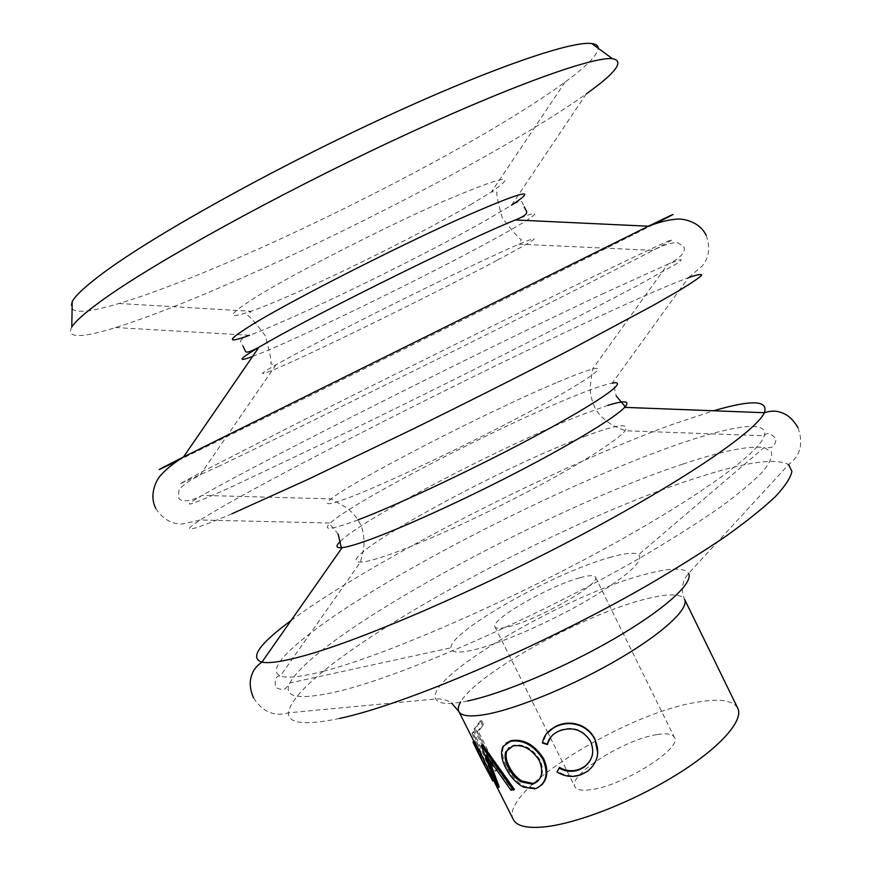 <?xml version="1.0" encoding="UTF-8"?>
<svg xmlns="http://www.w3.org/2000/svg" width="871" height="871" viewBox="0 0 871 871"><rect width="100%" height="100%" fill="white"/><g stroke="black" fill="none" stroke-linecap="round" stroke-linejoin="round"><path stroke-width="0.65" stroke-dasharray="4.36 3.27" d="M537.853 781.156C543.254 776.05 543.95 768.951 539.966 759.86C532.682 748.581 523.983 743.692 513.89 745.195L509.1 747.558M609.319 557.592C624.757 553.15 634.545 552.16 638.683 554.609C644.202 560.968 627.501 575.96 588.567 599.586C551.332 621.426 502.752 642.754 475.424 649.483C459.028 653.402 450.862 652.847 450.938 647.806C450.035 631.323 554.152 572.715 609.319 557.592M72.228 301.453C66.599 313.81 82.19 314.496 119.022 303.489C216.552 274.517 412.56 180.057 523.602 109.996C539.617 99.915 553.444 90.606 565.094 82.059C586.531 66.359 597.571 55.102 598.235 48.286M71.781 327.028C66.054 338.242 80.665 338.416 115.603 327.54C214.538 296.837 420.791 197.347 538.703 125.043C557.375 113.622 573.238 103.235 586.314 93.872L511.517 205.218C522.894 198.697 521.86 202.29 522.48 202.987L524.211 206.863M657.365 734.536C666.805 733.044 672.477 733.981 674.394 737.345C683.104 748.102 621.742 786.644 590.048 789.801C581.599 790.846 576.548 789.823 574.893 786.742C567.304 775.234 625.313 738.924 657.365 734.536M579.955 577.745C588.981 575.241 594.131 575.012 595.405 577.059C601.872 583.189 538.67 619.586 508.62 626.695C500.585 628.731 496.035 628.808 494.978 626.902C489.709 620.054 549.383 585.78 579.955 577.745M514.445 789.474L511.996 789.474L487.216 754.123L488.881 759.066M499.235 787.003L498.016 786.295L482.382 744.759M485.18 763.704L494.053 780.22L473.791 731.379L473.214 732.783L479.529 748.45L480.171 753.785L474.183 741.319M496.426 770.65L497.287 769.093L478.331 731.477L483.634 724.716L481.478 720.448L475.239 728.624L496.426 770.65L495.229 771.14L497.287 769.093M513.378 819.589C497.82 792.447 624.267 713.643 696.691 702.255C719.294 698.248 732.99 700.24 737.759 708.21M541.479 785.13L535.589 788.037L524.636 786.469C517.113 782.376 511.135 775.909 506.726 767.046C502.306 758.358 501.435 751.227 504.091 745.62L506.062 743.148M592.476 754.547L592.748 747.612L590.614 740.916C583.091 729.375 572.846 725.826 559.901 730.279L557.527 731.368L550.82 737.073M547.456 743.834L542.992 742.364L546.748 733.371M597.778 753.273C596.842 760.742 593.467 766.589 587.664 770.824L581.73 773.949C573.499 777.084 565.421 776.203 557.484 771.314L559.509 767.427M559.585 730.823L559.901 730.279M542.448 742.985L542.992 742.364M581.436 774.515L581.73 773.949M556.95 771.956L557.484 771.314M505.692 767.776L506.726 767.046M534.75 788.767L535.589 788.037M513.89 745.195L513.041 745.903M539.966 759.86L539.312 760.525M486.04 754.841L487.216 754.123M510.907 790.226L511.996 789.474M496.797 786.992L498.016 786.295M473.214 732.783L471.984 733.349L473.791 731.379M471.984 733.349L478.288 749.027L479.529 748.45M478.8 754.188L478.288 749.027M478.93 754.428L480.171 753.785M492.823 781.004L494.053 780.22M492.801 780.841L472.572 731.923M480.4 754.036L488.62 772.61L480.912 758.347L480.4 754.036L481.641 753.448L489.861 772L488.62 772.61M489.861 772L482.164 757.705L480.912 758.347M482.164 757.705L481.641 753.448M496.1 769.572L477.145 731.967L478.331 731.477M477.145 731.967L482.512 725.118L483.634 724.716M482.512 725.118L480.367 720.861L481.478 720.448M475.239 728.624L474.042 729.125L480.367 720.861M474.042 729.125L495.229 771.14M324.012 671.106C301.66 676.876 287.114 678.498 280.353 675.972C259.58 667.088 320.974 620.174 405.679 571.703C491.081 522.883 597.604 472.648 675.428 445.223C730.921 425.734 769.235 419.55 764.248 435.761C759.664 453.007 694.546 500.281 595.013 553.912C495.643 607.512 381.28 656.353 324.012 671.106M219.242 466.094L179.589 484.069L203.977 470.776L298.905 422.413C391.623 375.728 511.778 316.227 593.652 276.477C661.427 243.575 696.887 227.309 652.945 250.369C620.609 267.353 541.12 307.561 449.109 353.332C357.132 399.092 265.633 443.938 219.242 466.094M178.054 460.552C249.389 425.854 467.248 317.861 591.224 255.834L654.513 224.032M291.066 620.522C371.634 560.772 555.578 466.845 672.804 424.297L713.599 410.774M557.56 382.206C573.804 375.325 585.454 370.97 592.498 369.13C609.994 364.524 585.78 381.585 528.675 412.135C471.832 442.577 394.171 479.736 355.847 494.989C330.011 505.147 321.769 506.443 331.111 498.887C354.345 479.932 488.043 411.341 557.56 382.206M470.307 204.859L491.538 191.827C519.693 172.491 503.492 175.746 442.936 201.582C383.098 227.897 294.964 272.961 256.455 296.75C226.993 315.335 225.154 320.169 250.924 311.274C295.596 295.737 411.678 239.296 470.307 204.859M252.579 356.479C291.35 342.227 427.138 276.042 495.457 238.414C536.438 216.008 549.329 206.002 515.36 219.96M340.213 541.435C362.826 518.691 505.757 444.254 581.719 414.77L607.773 405.396M682.82 464.123C721.787 450.982 748.842 445.484 763.998 447.629L771.303 451.701C772.675 456.306 769.779 463.013 762.604 471.832C752.871 481.826 738.695 493.672 720.088 507.358C699.043 521.958 674.394 537.636 646.162 554.392C542.883 614.784 402.609 676.364 337.186 691.628C298.35 700.393 282.607 697.497 289.956 682.951C315.4 634.719 547.402 508.762 682.82 464.123M584.201 436.621C616.537 424.493 630.179 422.522 625.128 430.731C617.942 440.16 579.912 464.319 528.327 491.386C476.796 518.441 418.701 544.615 386.408 555.622C373.844 559.89 365.199 562.056 360.452 562.111C326.723 562.579 497.798 468.293 584.201 436.621M602.177 294.071L667.643 264.359L678.879 260.004C682.668 258.981 681.786 260.287 676.255 263.924L635.906 286.472L559.138 326.505C496.601 358.504 419.474 396.958 351.274 430.132L230.194 487.51C187.701 506.574 178.381 509.197 202.224 495.392C261.931 460.879 479.355 351.764 602.177 294.071M497.722 259.972C537.614 238.676 544.713 233.406 519.018 244.152C479.235 260.973 339.222 330.065 287.114 358.656L275.987 364.797C244.228 382.739 271.61 371.732 325.71 346.016C379.712 320.365 453.203 283.619 497.722 259.972M115.603 327.54L249.52 335.281C295.607 318.307 421.847 256.782 486.366 220.113L511.517 205.218M231.936 513.781C189.072 531.843 178.533 533.912 200.308 519.976C258.284 483.013 486.617 367.616 616.69 308.432C648.96 293.701 672.858 283.456 688.384 277.697L612.237 383.088L613.663 384.307L616.276 396.055M357.916 519.922C331.111 529.862 321.9 530.896 330.305 523.046C352.341 502.197 496.851 427.4 572.878 396.697C591.518 389.087 604.637 384.547 612.237 383.088M339.538 718.444C305.035 725.576 288.04 723.703 288.541 712.805C293.799 666.293 549.274 524.44 696.876 477.831C745.021 462.142 775.604 457.711 788.636 464.559L688.58 573.466C681.96 581.469 680.632 590.113 684.617 599.4C680.882 593.554 668.013 593.412 646.01 598.965C585.127 613.707 476.764 673.272 460.661 701.939M467.596 700.992C448.957 704.781 438.353 704.106 435.783 698.967C423.916 677.605 567.217 594.207 645.324 574.327C670.017 567.674 684.432 567.391 688.58 573.466M119.022 303.489L250.924 311.274L247.832 315.694C250.195 316.685 255.987 323.337 265.198 335.651C269.825 352.276 271.708 361.694 270.848 363.893L275.987 364.797L199.971 475.228C189.573 480.28 182.572 485.212 178.98 490.014L178.359 497.189C179.513 501.369 187.145 503.296 202.224 495.392L331.111 498.887L346.353 507.662C351.764 511.549 356.239 516.666 359.777 523.036C366.495 535.012 363.087 553.499 363.272 550.548L360.452 562.111L280.353 675.972C276.249 675.733 274.594 679.021 275.378 685.836C276.031 688.057 278.655 689.299 283.249 689.571C285.165 689.19 287.397 686.979 289.956 682.951L450.938 647.806M565.094 82.059L491.538 191.827L496.938 192.045C496.296 194.516 498.092 203.15 502.327 217.946C512.779 231.675 519.149 238.861 521.413 239.514L519.018 244.152L652.945 250.369C663.256 245.143 671.41 242.541 677.42 242.584L683.506 246.439C686.13 249.879 683.049 257.13 667.643 264.359L592.498 369.13L590.277 386.572C590.103 393.235 591.474 399.898 594.403 406.561C599.879 419.147 616.668 427.628 614.207 425.973L625.128 430.731L764.248 435.761C766.534 432.343 770.16 433.018 775.114 437.765C776.486 439.626 775.887 442.468 773.328 446.29C771.869 447.585 768.755 448.032 763.998 447.629L638.683 554.609M155.833 508.533C162.779 519.203 171.718 524.342 182.627 523.95L200.308 519.976L330.305 523.046L330.403 524.919L338.188 534.097M253.57 697.998C262.661 711.955 274.321 716.898 288.541 712.805L435.783 698.967C441.641 698.509 446.932 699.914 451.657 703.158M595.405 577.059L674.394 737.345M473.955 741.45L480.106 753.655M496.143 785.446L496.993 787.112M494.978 626.902L547.652 732.25M547.674 732.304L550.363 737.683M550.385 737.715L574.893 786.742M797.988 427.748C803.606 443.426 800.493 455.696 788.636 464.559M706.163 235.344C710.453 247.331 709.146 257.555 702.244 266.014L688.384 277.697M249.52 335.281C237.445 340.398 240.929 341.748 241.104 342.662L243.151 346.386M557.527 731.368L557.157 731.923M537.287 787.58L536.482 788.299M512.91 745.456L512.028 746.164"/><path stroke-width="1.31" d="M509.1 747.558L506.78 750.965C505.322 755.32 506.16 760.601 509.295 766.796L508.294 767.525C511.397 773.731 515.621 778.478 520.956 781.766L532.268 784.172L533.64 783.802C541.914 779.817 543.798 772.065 539.312 760.525C531.996 749.245 523.242 744.367 513.041 745.903L505.822 751.684C504.331 756.05 505.158 761.33 508.294 767.525M509.295 766.796C512.409 772.991 516.612 777.738 521.903 781.026L533.106 783.443L537.853 781.156M503.133 746.338L510.58 741.275C523.221 739.425 534.043 745.456 543.025 759.381C548.643 773.546 546.465 783.181 536.482 788.299L534.75 788.767L523.689 787.21C516.111 783.127 510.112 776.649 505.692 767.776C501.271 759.098 500.422 751.956 503.133 746.338M598.235 48.286C598.225 45.673 596.069 44.094 591.757 43.55C571.452 40.512 487.422 69.386 377.241 120.742C267.168 172.012 153.013 236.008 103.801 272.525C86.49 285.329 75.973 294.975 72.228 301.453L71.781 327.028C75.657 320.855 86.621 311.339 104.694 298.47C156.018 261.823 275.813 195.529 390.85 141.559C506.007 87.492 592.628 56.408 612.4 58.662C624.801 60.883 616.102 72.62 586.314 93.872M488.881 759.066L499.235 787.003L498.016 787.7L496.797 786.992L481.206 745.478L482.621 744.792L514.445 789.474L510.907 790.226L486.04 754.841L498.016 787.7M472.931 741.983L473.78 742.767L475.022 742.092L474.183 741.319L472.931 741.983L478.8 754.188M475.022 742.092L496.143 785.446M451.657 703.158L458.832 711.476C461.401 716.376 471.178 717.203 488.174 713.97C519.987 707.742 575.687 684.421 619.706 658.487C663.822 632.542 689.364 608.383 684.617 599.4L737.759 708.21C744.03 720.328 720.23 747.558 676.963 774.461C633.805 801.364 577.887 823.324 544.93 826.829C527.314 828.604 516.797 826.187 513.378 819.589L496.993 787.112M506.062 743.148L511.429 740.579C523.939 738.76 534.685 744.803 543.646 758.717C548.534 769.833 547.815 778.63 541.479 785.13M559.019 768.059C565.725 771.771 572.497 772.316 579.346 769.703L583.679 767.46C592.596 760.666 594.893 751.978 590.56 741.373C583.004 729.822 572.683 726.305 559.585 730.823L557.157 731.923C551.887 734.786 548.578 738.989 547.249 744.542L542.448 742.985C543.711 735.962 547.772 730.715 554.642 727.231L557.19 726.098C564.8 722.854 572.639 722.81 580.717 725.968C587.196 728.885 591.964 733.48 595.013 739.74C600.271 752.326 597.767 762.854 587.5 771.325L581.436 774.515C573.096 777.694 564.941 776.834 556.95 771.956L559.509 767.427C566.172 771.151 572.878 771.717 579.64 769.137L583.886 766.937C588.284 763.932 591.148 759.806 592.476 754.547M550.82 737.073L547.456 743.834M546.748 733.371L555.023 726.675L557.516 725.565C565.029 722.353 572.802 722.342 580.805 725.521C587.239 728.461 591.975 733.055 595.024 739.305L597.778 753.273M579.346 769.703L579.64 769.137M547.249 744.542L547.75 743.921M510.58 741.275L511.429 740.579M543.025 759.381L543.646 758.717M533.106 783.443L532.268 784.172M482.621 744.792L481.206 745.478M481.445 745.511L513.389 790.215M473.78 742.767L483.841 764.172L492.823 781.004L493.694 780.579M654.513 224.032C681.155 210.542 679.13 211.272 648.427 226.21L183.465 457.025C153.002 472.441 151.195 473.617 178.054 460.552M713.599 410.774C751.706 399.593 768.625 400.246 764.368 412.712C756.474 430.59 686.468 479.072 582.862 534.173C479.398 589.253 362.51 639.662 304.523 655.634C283.358 661.492 269.15 663.658 261.921 662.134C249.411 657.986 259.123 644.115 291.066 620.522M524.211 206.863L526.269 210.738C528.142 213.33 524.505 216.4 515.36 219.96C469.589 238.153 321.976 310.947 268.094 341.965L258.927 347.246C238.817 359.277 236.705 362.358 252.579 356.479M607.773 405.396C624.888 400.083 630.528 400.736 624.692 407.367C615.318 417.405 573.619 442.893 518.376 471.57C463.176 500.226 401.912 528.109 368.15 540.205C355.88 544.604 347.191 547.086 342.107 547.641C336.021 548.218 335.389 546.15 340.213 541.435M511.517 205.218C540.249 186.329 522.11 191.239 457.112 219.949C392.843 248.997 298.884 296.837 257.816 321.236C226.939 339.897 224.174 344.578 249.52 335.281M612.237 383.088C629.668 379.745 603.124 399.386 542.023 432.484C481.162 465.506 398.668 504.57 357.916 519.922M688.58 573.466C693.762 582.775 665.009 609.188 615.166 638.203C565.442 667.197 502.741 693.675 467.596 700.992M473.955 741.45L458.832 711.476C457.667 709.081 458.277 705.891 460.661 701.939M788.636 464.559L791.913 471.429C790.574 477.863 785.043 486.268 775.342 496.666C763.148 508.152 746.785 521.261 726.229 536.003C703.43 551.495 677.398 567.816 648.144 584.942C541.675 646.326 404.819 704.672 339.538 718.444M688.384 277.697C697.138 274.659 701.58 273.81 701.699 275.171C699.075 277.914 691.356 283.162 678.542 290.914L652.129 305.982L571.975 348.857C521.675 374.944 467.912 402.032 410.709 430.143L307.615 479.562L231.936 513.781M706.163 235.344C699.173 220.537 680.872 218.142 675.798 219.263C668.177 219.84 659.053 222.149 648.427 226.21L515.36 219.96M797.988 427.748C791.064 415.685 783.878 413.366 780.1 412.179C775.734 410.622 770.487 410.796 764.368 412.712L624.692 407.367L624.474 405.788L616.276 396.055M253.57 697.998C248.137 685.194 250.641 678.063 251.98 674.339C253.374 669.919 256.695 665.847 261.921 662.134L342.107 547.641L340.986 546.509L338.188 534.097M155.833 508.533C148.266 494.009 157.411 477.983 161.375 474.63C166.437 468.903 173.797 463.034 183.465 457.025L258.927 347.246C243.738 355.477 245.785 350.817 244.991 350.371L243.151 346.386M591.757 43.55L612.4 58.662M555.023 726.675L554.642 727.231M510.352 740.873L509.481 741.58M533.64 783.802L534.456 783.083M478.876 754.319L483.841 764.172"/></g></svg>
